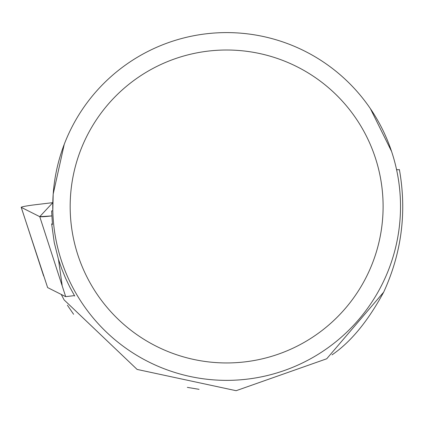 <?xml version="1.0" encoding="UTF-8"?>
<svg xmlns="http://www.w3.org/2000/svg" width="424" height="424" viewBox="0 0 424 424"><rect width="100%" height="100%" fill="white"/><g stroke="black" fill="none" stroke-linecap="round" stroke-linejoin="round"><path stroke-width="0.64" d="M73.94 295.676L65.683 296.657L47.626 287.578L21.2 207.309A13.817 0.811 -7.1 0 0 21.258 207.363L39.755 216.664A13.817 0.811 -7.1 0 0 51.808 215.911L39.75 216.659L52.793 202.651L36.003 204.649A13.817 0.811 -7.1 0 0 21.2 207.309M65.683 296.657L39.755 216.664M64.247 144.314L53.196 194.049L52.804 210.792L51.627 210.929L52.449 224.497L51.654 223.867L54.245 242.512L58.422 259.186L61.692 268.742L65.513 278.096L69.865 287.212L74.735 296.063M61.231 294.415L64.125 299.916L137.111 369.426L236.126 390.7L326.719 358.778L383.678 292.147C401.687 252.905 406.929 212.064 399.397 169.611L397.606 169.828L396.493 169.293M199.073 389.333L187.339 387.372M73.601 314.274L67.395 305.211M331.992 354.877C350.738 342.089 367.968 321.175 383.678 292.147M400.516 206.483A173.882 173.882 0 0 0 139.692 55.894A173.882 173.882 0 0 0 139.692 357.066A173.882 173.882 0 0 0 400.516 206.483M391.564 151.416L370.438 108.735M383.105 206.483A156.472 156.472 0 0 0 148.4 70.972A156.472 156.472 0 0 0 148.4 341.988A156.472 156.472 0 0 0 383.105 206.483M21.258 207.363L43.645 276.029M58.464 259.329L62.143 285.331"/></g></svg>
